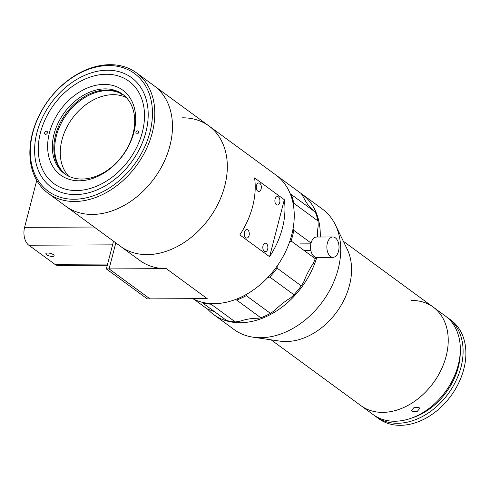 <?xml version="1.0" encoding="UTF-8"?>
<svg xmlns="http://www.w3.org/2000/svg" width="490" height="490" viewBox="0 0 490 490"><rect width="100%" height="100%" fill="white"/><g stroke="black" fill="none" stroke-linecap="round" stroke-linejoin="round"><path stroke-width="0.73" d="M65.629 174.495A49.221 36.138 126.2 0 1 62.879 120.197A49.221 36.138 126.2 0 1 119.37 92.831L120.852 93.921A49.221 36.138 126.2 0 1 123.131 94.993L121.642 93.902A49.221 36.138 126.2 0 1 123.768 95.146M68.661 176.204A49.221 36.138 126.2 0 1 68.453 124.282A49.221 36.138 126.2 0 1 126.31 97.528M121.128 93.455L120.852 93.921M104.125 84.403A52.62 38.63 126.2 0 1 133.886 132.416A52.62 38.63 126.2 0 1 79.196 180.792A52.62 38.63 126.2 0 1 49.435 132.778A52.62 38.63 126.2 0 1 104.125 84.403M81.861 179.046A49.221 36.138 -53.8 0 0 128.937 144.893A49.221 36.138 -53.8 0 0 122.616 94.252A49.221 36.138 -53.8 0 0 105.179 88.874A49.221 36.138 -53.8 0 0 58.108 123.027A49.221 36.138 -53.8 0 0 64.429 173.662A49.221 36.138 -53.8 0 0 81.861 179.046M123.351 94.809A49.221 36.138 -53.8 0 0 106.667 89.964A49.221 36.138 -53.8 0 0 59.866 123.56A49.221 36.138 -53.8 0 0 65.182 174.195M136.888 133.954A1.697 1.243 -53.8 0 0 138.511 132.778A1.697 1.243 -53.8 0 0 138.296 131.032A1.697 1.243 -53.8 0 0 137.696 130.842A1.697 1.243 -53.8 0 0 136.073 132.024A1.697 1.243 -53.8 0 0 136.287 133.77A1.697 1.243 -53.8 0 0 136.888 133.954M45.631 134.352A1.697 1.243 -53.8 0 0 47.254 133.17A1.697 1.243 -53.8 0 0 47.034 131.424A1.697 1.243 -53.8 0 0 46.434 131.24A1.697 1.243 -53.8 0 0 44.811 132.416A1.697 1.243 -53.8 0 0 45.031 134.162A1.697 1.243 -53.8 0 0 45.631 134.352M108.161 70.223A67.896 49.845 -53.8 0 0 42.734 116.951A67.896 49.845 -53.8 0 0 51.272 187.174A67.896 49.845 -53.8 0 0 74.639 194.591A67.896 49.845 -53.8 0 0 140.067 147.858A67.896 49.845 -53.8 0 0 131.528 77.641A67.896 49.845 -53.8 0 0 108.161 70.223M75.73 190.549A63.48 46.605 -53.8 0 0 136.906 146.853A63.48 46.605 -53.8 0 0 128.919 81.199A63.48 46.605 -53.8 0 0 107.071 74.266A63.48 46.605 -53.8 0 0 45.895 117.955A63.48 46.605 -53.8 0 0 53.882 183.615A63.48 46.605 -53.8 0 0 75.73 190.549M113.527 241.203L106.361 268.912L147.263 298.882L149.989 298.869L109.086 268.9L166.294 268.649A74.682 54.831 126.2 0 1 139.846 260.49L120.693 246.458A74.682 54.831 -53.8 0 0 146.4 254.616A74.682 54.831 -53.8 0 0 218.369 203.209A74.682 54.831 -53.8 0 0 208.979 125.973A74.682 54.831 126.2 0 1 218.571 202.799A74.682 54.831 126.2 0 1 147.147 254.622A74.682 54.831 126.2 0 1 120.693 246.458L65.85 206.272A74.682 54.831 -53.8 0 0 91.556 214.43A74.682 54.831 -53.8 0 0 163.525 163.029A74.682 54.831 -53.8 0 0 154.136 85.787L136.471 72.845A74.682 54.831 126.2 0 1 146.063 149.671A74.682 54.831 126.2 0 1 74.639 201.494A74.682 54.831 126.2 0 1 48.192 193.329A74.682 54.831 126.2 0 1 38.6 116.504A74.682 54.831 126.2 0 1 110.023 64.68A74.682 54.831 126.2 0 1 136.471 72.845M182.525 117.808A74.682 54.831 126.2 0 1 208.979 125.973L275.907 175.01A74.682 54.831 126.2 0 1 285.499 251.836A74.682 54.831 126.2 0 1 214.075 303.659A74.682 54.831 126.2 0 1 192.729 298.68M259.822 183.291A4.245 2.53 89.8 0 0 258.793 182.935A4.245 2.53 89.8 0 0 256.331 186.31A4.245 2.53 89.8 0 0 257.807 191.063A4.245 2.53 89.8 0 0 258.83 191.418A4.245 2.53 89.8 0 0 261.299 188.044A4.245 2.53 89.8 0 0 259.822 183.291M278.412 196.913A4.245 2.53 89.8 0 0 277.389 196.557A4.245 2.53 89.8 0 0 274.927 199.932A4.245 2.53 89.8 0 0 276.403 204.685A4.245 2.53 89.8 0 0 277.426 205.041A4.245 2.53 89.8 0 0 279.888 201.666A4.245 2.53 89.8 0 0 278.412 196.913M266.352 243.555A4.245 2.53 89.8 0 0 265.323 243.199A4.245 2.53 89.8 0 0 262.861 246.574A4.245 2.53 89.8 0 0 264.337 251.327A4.245 2.53 89.8 0 0 265.36 251.682A4.245 2.53 89.8 0 0 267.828 248.308A4.245 2.53 89.8 0 0 266.352 243.555M247.756 229.933A4.245 2.53 89.8 0 0 246.733 229.577A4.245 2.53 89.8 0 0 244.271 232.952A4.245 2.53 89.8 0 0 245.747 237.705A4.245 2.53 89.8 0 0 246.77 238.06A4.245 2.53 89.8 0 0 249.232 234.686A4.245 2.53 89.8 0 0 247.756 229.933M106.361 268.912L109.086 268.9L149.989 298.869L207.196 298.618L166.294 268.649M269.58 256.705L239.837 234.912A74.682 54.831 -53.8 0 0 254.579 177.913L284.322 199.712A74.682 54.831 126.2 0 1 269.58 256.705L284.322 199.712M109.086 268.9L115.818 242.881L109.086 268.9M46.599 254.739A4.245 1.372 -165.5 0 0 51.052 256.331A4.245 1.372 -165.5 0 0 54.108 255.786A4.245 1.372 -165.5 0 0 53.41 254.708A4.245 1.372 -165.5 0 0 48.951 253.11A4.245 1.372 -165.5 0 0 45.895 253.661A4.245 1.372 -165.5 0 0 46.599 254.739M112.584 244.859L28.818 245.221A13.579 8.103 -90.2 0 1 24.598 227.336L94.19 227.035M36.726 180.436L24.598 227.336M107.316 265.219L58.12 265.433A13.579 8.103 -90.2 0 1 54.843 264.294L107.616 264.061M28.818 245.221L54.843 264.294M438.893 311.334L445.312 315.977A61.103 44.866 -53.8 0 1 453.164 378.831A61.103 44.866 -53.8 0 1 394.72 421.235A61.103 44.866 -53.8 0 1 373.08 414.552L360.995 405.696A61.103 44.866 -53.8 0 0 383.872 412.353A61.103 44.866 -53.8 0 0 441.398 369.295A61.103 44.866 -53.8 0 0 433.227 307.12A61.103 44.866 -53.8 0 0 411.588 300.437M207.46 308.963A74.682 54.831 -53.8 0 0 213.652 314.568L234.097 329.55A74.682 54.831 -53.8 0 0 253.122 337.2L279.888 341.12A61.103 44.866 -53.8 0 0 287.201 341.518A61.103 44.866 -53.8 0 0 339.264 308.277A61.103 44.866 -53.8 0 0 347.214 249.239L335.411 224.898A74.682 54.831 -53.8 0 0 322.383 209.065L301.932 194.083A74.682 54.831 -53.8 0 0 301.375 193.679A74.682 54.831 -53.8 0 0 301.001 193.403L276.838 175.69A74.682 54.831 126.2 0 1 277.199 175.965L301.368 193.673L303.72 197.697A67.896 49.845 126.2 0 0 313.551 210.712L314.666 211.643M253.122 337.2A74.682 54.831 -53.8 0 0 262.058 337.69A74.682 54.831 -53.8 0 0 325.691 297.062A74.682 54.831 -53.8 0 0 335.411 224.898M213.652 314.568A74.682 54.831 -53.8 0 0 241.607 322.702A74.682 54.831 -53.8 0 0 316.791 257.403M320.24 237.019A74.682 54.831 -53.8 0 0 301.932 194.083M48.192 193.329L65.85 206.272A74.682 54.831 -53.8 0 0 92.304 214.436A74.682 54.831 -53.8 0 0 163.727 162.613A74.682 54.831 -53.8 0 0 154.136 85.787L208.979 125.973M108.688 65.556A72.986 53.588 -53.8 0 0 32.83 132.661A72.986 53.588 -53.8 0 0 74.113 199.258A72.986 53.588 -53.8 0 0 149.971 132.153A72.986 53.588 -53.8 0 0 108.688 65.556M75.319 194.591A67.896 49.845 -53.8 0 0 140.25 147.484A67.896 49.845 -53.8 0 0 131.528 77.641A67.896 49.845 -53.8 0 0 107.488 70.217A67.896 49.845 -53.8 0 0 42.55 117.331A67.896 49.845 -53.8 0 0 51.272 187.174A67.896 49.845 -53.8 0 0 75.319 194.591M271.111 339.833L360.995 405.696A61.103 44.866 -53.8 0 0 382.641 412.378A61.103 44.866 -53.8 0 0 441.08 369.981A61.103 44.866 -53.8 0 0 433.227 307.12L343.343 241.258M441.888 313.465L438.14 310.789M412.121 411.38L411.459 410.467L414.105 407.441L419.024 407.466L419.697 408.427L417.094 411.631L412.121 411.38M374.501 415.538A61.103 44.866 -53.8 0 0 375.873 416.598L378.66 418.638A61.103 44.866 -53.8 0 0 400.299 425.32A61.103 44.866 -53.8 0 0 458.738 382.917A61.103 44.866 -53.8 0 0 450.892 320.062L448.099 318.016A61.103 44.866 -53.8 0 0 446.678 317.03M375.873 416.598A61.103 44.866 -53.8 0 0 397.513 423.274A61.103 44.866 -53.8 0 0 455.951 380.877A61.103 44.866 -53.8 0 0 448.099 318.016M411.643 418.056A57.71 42.373 -53.8 0 0 460.269 351.691M211.117 304.21A74.682 54.831 126.2 0 1 202.346 302.747L226.515 320.454A74.682 54.831 -53.8 0 0 235.286 321.918L211.117 304.21L211.845 303.622M202.346 302.747L201.751 302.152M276.366 175.353A74.682 54.831 126.2 0 1 276.838 175.69M291.146 194.414A74.682 54.831 126.2 0 1 293.847 203.276L318.016 220.984A74.682 54.831 -53.8 0 0 315.315 212.121L290.221 193.74M293.847 203.276L293.265 204.355M317.453 237.031A67.896 49.845 126.2 0 1 318.188 225.896L318.016 220.984M311.052 243.028L293.81 230.392A74.682 54.831 126.2 0 1 291.078 240.958L315.248 258.665A74.682 54.831 -53.8 0 0 315.689 257.281M291.078 240.958L289.492 242.219M293.081 228.628L293.81 230.392M235.286 321.918L240.094 321.177A67.896 49.845 126.2 0 1 258.132 318.261L260.864 317.79A74.682 54.831 -53.8 0 0 270.419 313.361L274.498 310.678A67.896 49.845 126.2 0 1 291.097 297.553L293.945 294.753A74.682 54.831 -53.8 0 0 301.246 285.848L303.604 282.295A67.896 49.845 126.2 0 1 313.484 263.124L315.248 258.665M301.246 285.848L277.077 268.134A74.682 54.831 126.2 0 1 269.776 277.046L293.945 294.753M277.23 265.941L277.077 268.134M269.776 277.046L267.675 277.616M270.419 313.361L246.25 295.654A74.682 54.831 126.2 0 1 236.695 300.076L260.864 317.79M247.089 293.976L246.25 295.654M236.695 300.076L234.98 299.69M194.193 299.415L207.007 308.798L211.3 310.446A67.896 49.845 126.2 0 1 214.589 311.72M332.9 236.964L316.558 237.038A10.186 6.076 89.8 0 0 310.648 245.147A10.186 6.076 89.8 0 0 314.188 256.546A10.186 6.076 89.8 0 0 316.644 257.403L332.992 257.33A10.186 6.076 89.8 0 0 338.902 249.22A10.186 6.076 89.8 0 0 335.356 237.822A10.186 6.076 89.8 0 0 332.9 236.964A10.186 6.076 89.8 0 0 326.989 245.074A10.186 6.076 89.8 0 0 330.536 256.478A10.186 6.076 89.8 0 0 332.992 257.33M437.582 310.311L433.227 307.12M300.241 243.898L310.856 243.849M304.333 250.666L310.887 250.641"/></g></svg>
